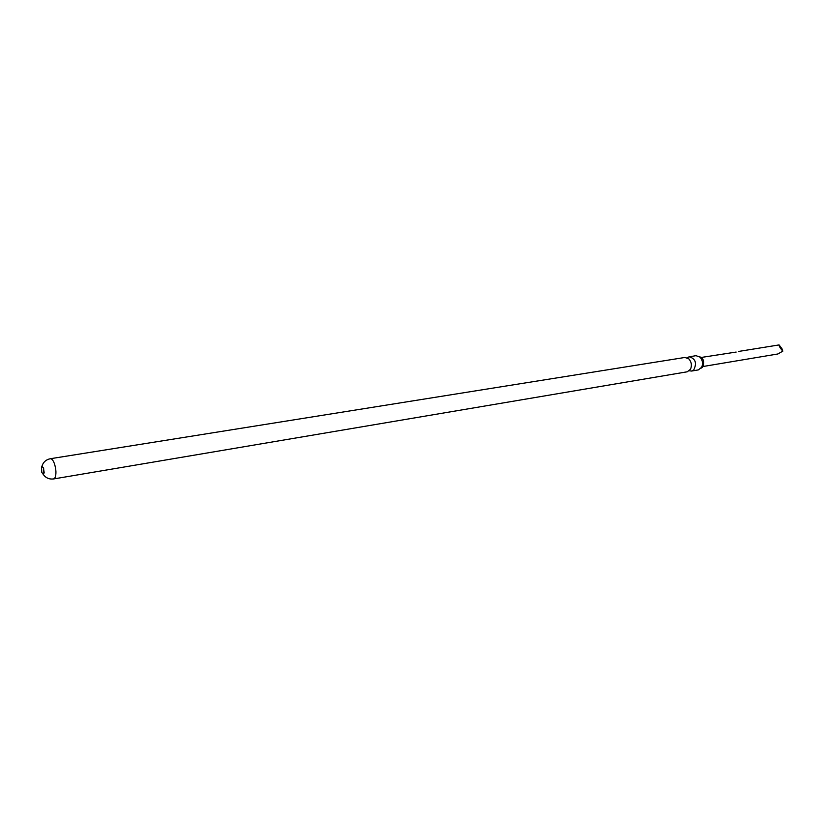 <?xml version="1.0" encoding="UTF-8"?>
<svg xmlns="http://www.w3.org/2000/svg" width="824" height="824" viewBox="0 0 824 824"><rect width="100%" height="100%" fill="white"/><g stroke="black" fill="none" stroke-linecap="round" stroke-linejoin="round"><path stroke-width="1.24" d="M689.307 370.779L691.573 371.058L693.746 369.945C697.053 363.096 695.549 358.708 689.225 356.771L687.164 357.76M701.131 368.143L702.244 367.422C704.984 362.364 703.974 358.708 699.216 356.473M41.777 472.296L43.126 474.243L43.888 473.748L43.641 468.403L42.065 466.446L41.519 466.961L41.777 472.296M44.177 472.595L43.384 467.754M684.899 357.462L688.802 358.842C691.511 361.952 692.078 365.413 690.512 369.234L687.257 371.789L53.663 478.94L55.074 477.632C56.403 474.058 56.197 469.433 54.456 463.768C53.179 460.328 51.799 458.649 50.336 458.721L684.899 357.462M689.225 356.771L696.033 355.68L700.039 357.142C702.625 360.181 703.181 363.538 701.698 367.247L698.371 369.904L691.573 371.058M738.953 351.385L779.082 344.916C778.907 345.967 780.153 348.058 782.8 351.178L777.856 353.98L702.985 366.515M736.141 352.064L701.492 357.42M782.8 351.178L782.038 348.851L779.082 344.916M738.541 351.632L739.478 351.354M43.126 474.243C45.681 477.92 49.193 479.475 53.663 478.94M50.336 458.721C45.938 459.637 43.105 462.243 41.859 466.528"/></g></svg>
